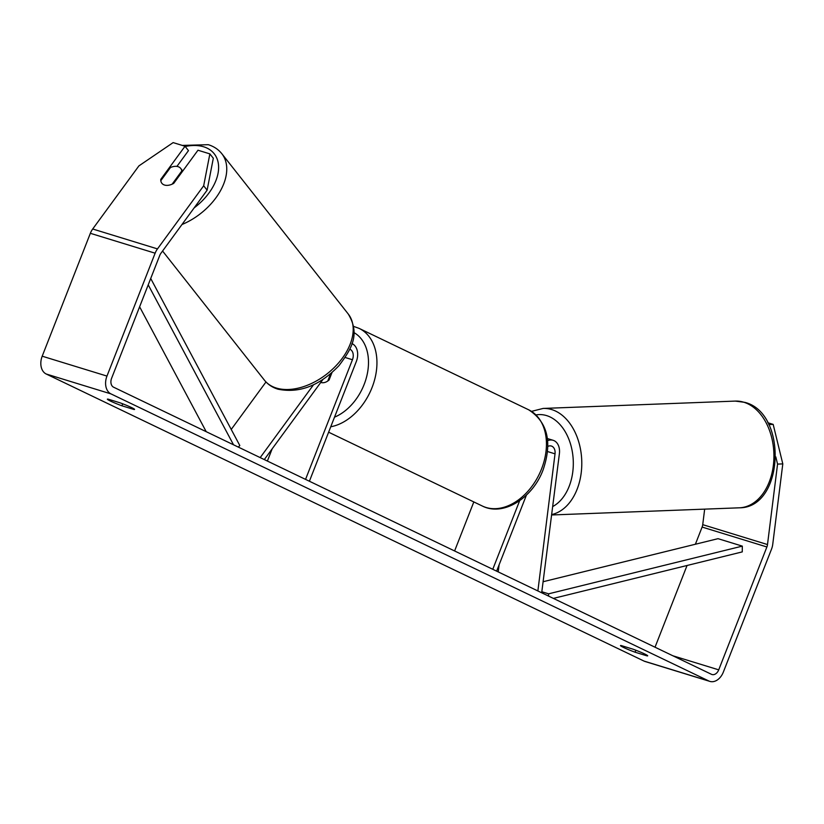 <?xml version="1.0" encoding="UTF-8"?>
<svg xmlns="http://www.w3.org/2000/svg" width="824" height="824" viewBox="0 0 824 824"><rect width="100%" height="100%" fill="white"/><g stroke="black" fill="none" stroke-linecap="round" stroke-linejoin="round"><path stroke-width="1.24" d="M541.687 592.786L559.393 453.674A14.399 10.197 107.1 0 0 553.141 440.304A14.399 10.197 107.1 0 0 547.62 440.686M537.876 590.952L555.026 453.839A8.395 5.953 107.1 0 0 551.38 446.042A8.395 5.953 107.1 0 0 547.836 446.412M498.221 571.908L499.107 564.801M526.433 495.08L496.625 571.145M519.666 500.683L492.773 569.291M473.821 501.929L454.601 550.957M351.941 343.608A14.399 10.197 -72.9 0 1 356.298 361.571L309.402 481.237M349.788 349.201A8.395 5.953 -72.9 0 1 352.445 359.728L305.549 479.383M231.225 429.448L265.987 381.965M272.178 448.812L267.378 461.059M330.589 373.818L327.767 381.028A12 8.425 115.7 0 1 320.763 382.449A12 8.425 -64.3 0 0 329.075 380.008L331.959 372.644M259.354 457.207L260.281 457.485L313.501 384.798M264.298 459.576L322.884 379.545M178.025 166.644A12 7.601 141.7 0 1 180.713 168.415A12 7.601 141.7 0 1 181.764 171.021L172.144 184.164A12 7.601 141.7 0 1 164.553 185.05A12 7.601 141.7 0 1 161.865 183.278A12 7.601 141.7 0 1 160.804 180.683L170.434 167.54A12 7.601 141.7 0 1 178.025 166.644M182.279 171.67L181.764 171.021M119.995 402.802A12 0.896 21.4 0 1 131.49 407.53A12 0.896 21.4 0 1 134.57 409.425A12 0.896 21.4 0 1 133.859 409.456L121.942 405.799A12 0.896 21.4 0 1 107.367 399.177A12 0.896 21.4 0 1 108.078 399.135L119.995 402.802M644.625 653.937A12 0.896 -158.6 0 0 633.12 649.209L621.203 645.553A12 0.896 -158.6 0 0 620.503 645.583A12 0.896 -158.6 0 0 635.077 652.206L646.995 655.863A12 0.896 -158.6 0 0 647.695 655.832A12 0.896 -158.6 0 0 644.625 653.937M768.73 424.556L773.18 424.391L782.8 463.891L777.557 464.097L767.494 544.551A7.2 5.099 -72.9 0 1 766.886 546.971L718.724 669.85A7.2 5.099 -72.9 0 1 711.988 674.516A7.2 5.099 -72.9 0 1 711.483 674.32L113.599 387.208A7.2 5.099 -72.9 0 1 111.59 378.309L159.753 255.419A7.2 5.099 -72.9 0 1 160.927 253.267L207.123 190.169L203.672 185.791L209.863 153.882L213.313 158.249L207.123 190.169M782.8 463.891L772.737 544.345A14.399 10.197 -72.9 0 1 771.501 549.186L723.348 672.075A14.399 10.197 -72.9 0 1 709.876 681.396A14.399 10.197 -72.9 0 1 708.867 681.005L110.972 393.893A14.399 10.197 -72.9 0 1 106.965 376.084L155.128 253.195A14.399 10.197 -72.9 0 1 157.477 248.9L203.672 185.791M709.876 681.396L645.099 661.507A14.399 10.197 -72.9 0 1 644.09 661.116L46.206 374.003A14.399 10.197 -72.9 0 1 42.199 356.195L90.352 233.305A14.399 10.197 -72.9 0 1 92.7 229L138.895 165.902L173.133 142.603L185.019 146.25L160.762 179.385A12 7.601 141.7 0 0 161.865 183.278A12 7.601 141.7 0 0 173.72 183.361L197.976 150.226L209.863 153.882M176.923 166.407L188.469 150.627L185.019 146.25M767.762 422.722L773.18 424.391M704.664 509.129L702.728 524.661A7.2 5.099 -72.9 0 1 702.11 527.072L695.384 544.242M687.051 565.491L655.029 647.211M777.557 464.097L775.806 456.908M635.85 650.229L635.077 652.206M647.201 655.327L646.995 655.863M161.277 180.034L160.762 179.385M122.714 403.812L121.942 405.799M134.075 408.91L133.859 409.456M543.387 581.662L718.023 538.669L742.311 546.127L742.269 551.895L553.388 598.399M542.12 591.828L548.599 593.826L548.588 596.092M742.311 546.127L548.599 593.826M148.217 284.857L233.522 444.795M139.617 306.806L206.216 431.683M150.71 278.481L239.815 445.537L238.321 447.102M547.548 451.542L555.026 453.839M345.204 357.503L352.445 359.728M181.97 224.519A53.395 33.846 -38.3 0 0 221.831 153.717C218.37 149.412 213.859 146.404 208.287 144.694L182.31 145.415M185.215 146.497A47.401 30.045 141.7 0 1 203.652 146.785A47.401 30.045 141.7 0 1 194.176 207.854M264.411 380.163C267.872 384.468 272.383 387.476 277.966 389.186C299.431 393.542 319.784 385.683 339.024 365.599C351.312 349.16 360.613 334.565 348.264 314.026A53.395 33.846 141.7 0 1 335.45 366.32A53.395 33.846 141.7 0 1 276.359 388.053A53.395 33.846 141.7 0 1 264.411 380.163L162.565 251.021M46.206 374.003L110.972 393.893M644.09 661.116L708.867 681.005M92.7 229L157.477 248.9M672.847 655.77L718.724 669.85M702.11 527.072L766.886 546.971M702.728 524.661L767.494 544.551M42.199 356.195L106.965 376.084M90.352 233.305L155.128 253.195M743.845 402.236A53.395 36.586 -92.2 0 0 735.276 401.092L744.875 402.369C787.95 413.123 784.139 508.048 739.355 507.811A53.395 36.586 -92.2 0 0 773.86 459.318A53.395 36.586 -92.2 0 0 743.845 402.236M531.521 411.372L543.14 408.436A53.395 36.586 87.8 0 1 551.709 409.569A53.395 36.586 87.8 0 1 581.796 463.315A53.395 36.586 87.8 0 1 551.781 514.547M552.791 506.502A47.401 32.476 -92.2 0 0 573.154 458.669A47.401 32.476 -92.2 0 0 546.611 415.605A47.401 32.476 -92.2 0 0 536.084 414.894M541.533 468.98A53.395 37.482 -64.3 0 0 528.617 409.775C547.672 422.156 552.492 442.21 543.078 469.917C532.788 497.799 503.495 516.761 482.39 506.049A53.395 37.482 -64.3 0 0 541.533 468.98M353.558 326.366L359.12 328.385A53.395 37.482 115.7 0 1 372.036 387.579A53.395 37.482 115.7 0 1 330.743 426.77M334.503 417.171A47.401 33.269 -64.3 0 0 364.136 384.489A47.401 33.269 -64.3 0 0 353.918 332.587M547.383 438.543L553.141 440.304M348.264 314.026L221.831 153.717M182.753 171.021L180.713 168.415M543.14 408.436L735.276 401.092M551.73 514.969L739.355 507.811M359.12 328.385L528.617 409.775M328.622 432.198L482.39 506.049"/></g></svg>
